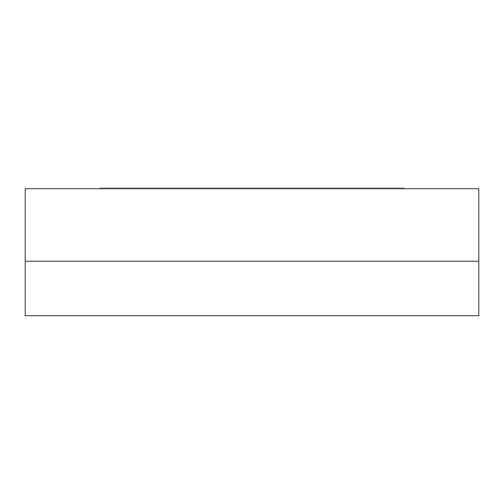 <?xml version="1.0" encoding="UTF-8"?>
<svg xmlns="http://www.w3.org/2000/svg" width="504" height="504" viewBox="0 0 504 504"><rect width="100%" height="100%" fill="white"/><g stroke="black" fill="none" stroke-linecap="round" stroke-linejoin="round"><path stroke-width="0.76" d="M25.2 188.679L478.8 188.679L478.8 261.255L478.8 188.679L25.2 188.679L25.2 261.255L25.2 188.679M478.8 261.255L25.2 261.255L478.8 261.255L478.8 315.687L478.8 261.255L25.2 261.255L25.2 315.687L25.2 261.255L478.8 261.255M99.59 188.313L99.59 188.679L99.59 188.313L388.08 188.313L388.08 188.679L404.41 188.679L404.41 188.313L99.59 188.313L115.92 188.313L115.92 188.679L115.92 188.313M404.41 188.679L404.41 188.313L388.08 188.313L388.08 188.679M478.8 315.687L25.2 315.687L478.8 315.687"/></g></svg>
